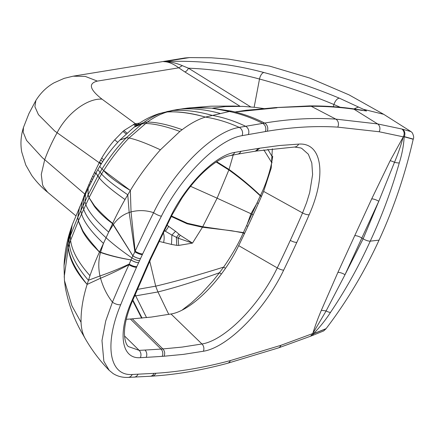<?xml version="1.0" encoding="UTF-8"?>
<svg xmlns="http://www.w3.org/2000/svg" width="435" height="435" viewBox="0 0 435 435"><rect width="100%" height="100%" fill="white"/><g stroke="black" fill="none" stroke-linecap="round" stroke-linejoin="round"><path stroke-width="0.65" d="M345.009 274.708L361.838 238.005L363.143 238.815L345.009 274.708A5.818 1.783 -155.4 0 0 337.897 272.397L354.737 235.667A5.818 1.756 -155.3 0 1 361.838 238.005L378.782 201.291L363.143 238.815C365.927 240.43 368.293 241.213 370.245 241.153C358.848 266.225 345.613 289.944 330.556 312.303A5.818 2.148 -145.9 0 1 326.13 310.916L345.009 274.708M321.34 310.324L326.13 310.916L312.792 333.542C315.027 326.179 317.876 318.442 321.34 310.324L337.897 272.397M138.645 262.62A5.818 1.729 -155.2 0 1 131.017 259.902L131.946 257.895A5.818 1.756 -155.3 0 0 139.586 260.581L136.835 266.606A186.484 79.105 123.2 0 0 136.568 267.204C135.812 268.884 128.755 284.746 120.729 304.652C104.193 343.889 108.924 376.155 132.235 374.486L155.92 373.252C179.524 371.773 204.33 367.548 230.349 360.582L280.885 345.319L312.792 333.542L313.657 333.591A1.664 1.294 -111.2 0 0 313.559 333.77A5.818 4.513 68.5 0 1 311.449 335.885L323.683 330.921L325.978 328.816L313.559 333.77L312.76 333.721L310.487 336.244L311.449 335.885M120.729 304.652A5.818 2.246 -158 0 1 112.442 302.146L105.71 320.981L101.98 340.551L103.845 361.289L109.239 370.381L113.073 373.54C117.493 376.335 122.469 377.629 128.01 377.411L151.886 376.166A5.818 5.024 86.4 0 1 151.88 376.166C175.914 374.66 201.1 370.375 227.445 363.312L278.329 347.946L310.487 336.244M79.54 207.082L77.734 217.429L78.409 220.86L77.822 217.234L80.866 210.632L81.584 213.96L78.409 220.86L82.617 231.273C85.445 236.493 89.605 241.931 95.102 247.586L99.577 251.865L103.465 243.415L100.561 252.218C109.364 255.361 119.516 257.922 131.017 259.902L128.929 264.697C128.156 266.416 120.789 282.255 112.442 302.146C107.01 295.131 103.046 287.149 100.556 278.215L87.141 284.414C75.592 271.647 69.317 259.347 68.317 247.51L68.105 242.757L69.094 239.495L70.307 235.862L70.595 240.31C71.911 250.881 78.371 262.664 89.969 275.665L87.141 284.414C75.924 270.516 69.649 258.216 68.317 247.51L69.344 244.106C70.562 255.04 76.924 267.095 88.425 280.276L99.979 275.942A42.875 37.171 -89 0 0 100.556 278.215C109.397 274.567 118.858 270.059 128.929 264.697A5.818 1.898 -156.1 0 0 136.568 267.204M330.556 312.303C326 319.448 320.367 326.544 313.657 333.591A1369.211 580.301 -56.7 0 0 326.087 328.653L325.978 328.816M82.808 334.33L85.091 338.387A95.357 40.45 -56.8 0 1 84.863 337.973C82.612 333.808 81.345 328.588 81.046 322.313C80.861 310.508 82.895 297.877 87.141 284.414M72.302 224.699L82.117 201.492L80.866 210.632L82.911 206.179L83.721 209.311L81.584 213.96C84.031 222.171 91.328 231.991 103.465 243.415L108.674 232.094L113.328 224.569C117.493 218.702 122.779 214.672 129.173 212.481A42.875 35.327 78.3 0 1 131.044 211.927C138.553 209.969 146.068 210.214 153.599 212.671C173.777 170.471 213.117 131.365 239.206 127.401L264.589 123.056C289.574 118.913 313.325 117.602 335.853 119.13L377.629 123.926L401.88 129.021L411.01 131.62L383.697 114.307L349.028 94.857L309.861 78.088L269.602 66.104L228.663 59.133L211.279 57.779L189.546 57.589L163.652 61.672C197.512 60.041 230.931 63.657 263.909 72.514C289.335 79.295 314.516 87.859 339.458 98.212L358.489 107.053L355.727 108.146L354.737 109.027M126.264 319.295L130.402 319.013L160.983 349.055A5.818 5.013 86 0 1 162.19 356.347A1105.634 469.012 -56.8 0 1 164.071 356.221L183.434 354.373L203.373 351.246C227.657 347.538 264.697 310.128 283.674 270.135A669.916 284.18 123.2 0 0 296.822 242.377A5.818 1.756 24.7 0 1 290.297 240.381A664.207 281.755 123.2 0 1 277.264 267.906A5.818 1.517 26 0 0 283.674 270.135M272.343 148.786L271.233 168.024L263.632 191.411A655.393 278.019 -56.8 0 1 251.544 218.484A655.393 278.019 123.2 0 1 238.684 245.644C222.671 279.368 191.503 310.846 171.02 313.988L151.375 317.066L130.402 319.013M411.01 131.62L412.206 132.67C413.712 135.677 414.06 137.813 413.25 139.086L412.26 143.316C404.256 177.154 393.186 209.425 379.054 240.136C364.932 270.853 348.06 299.323 328.441 325.543L326.087 328.653M78.43 220.947L82.84 230.811C85.864 235.618 90.034 241.039 95.352 247.075L99.463 252.115C96.276 258.928 93.112 266.78 89.969 275.665M225.477 268.27A3.328 0.294 35.1 0 1 223.628 267.106C232.246 254.622 238.782 243.225 243.236 232.915L260.424 195.538C265.426 185.299 269.189 174.31 271.712 162.581A3.328 2.115 11.2 0 1 272.131 162.772M221.42 273.947A3.328 0.478 36.8 0 1 219.463 272.734L223.628 267.106C197.381 275.317 174.739 281.668 155.697 286.165A183.336 159.591 -94 0 0 157.948 291.95C175.272 287.649 195.783 281.244 219.463 272.734L212.873 280.994L201.448 293.56L191.438 302.847L182.227 309.986M23.468 127.471L23.169 132.142L26.562 140.429L42.369 157.709L44.713 159.672L41.271 174.478L42.548 184.701L43.331 186.615L47.649 192.27M166.98 225.205L175.533 231.284L180.286 235.259L192.493 243.111L178.105 238.184L171.896 235.069L171.504 244.426L176.779 245.345L178.687 245.427L192.493 243.111L202.454 227.244A169.367 71.851 123.2 0 0 202.743 226.727L217.114 198.191L250.973 213.743A281.13 84.966 -155.3 0 1 251.952 214.276A3.328 1.006 24.7 0 1 253.126 215.031M171.504 244.426L159.041 241.376M135.111 294.522A196.859 172.57 -95.2 0 0 135.638 295.746L146.557 317.637M132.833 299.976L142.066 318.105M75.772 215.733L47.643 192.27C41.896 187.654 36.605 182.047 31.76 175.457L25.779 165.044L21.75 152.038C20.282 143.985 20.847 135.796 23.463 127.466L28.906 113.611L35.882 100.463L34.892 106.662L38.427 114.633L54.669 130.978L99.202 162.744L91.513 178.616L84.787 194.081L44.713 159.672A135.502 82.873 128.9 0 1 50.286 146.193A135.502 82.873 -51.1 0 1 57.067 132.816C66.903 113.421 87.332 98.141 102.002 99.147C89.621 89.431 88.077 83.411 97.369 81.1L178.742 67.827C173.195 63.679 168.166 61.629 163.652 61.672C169.492 61.509 175.702 62.836 182.276 65.641L188.475 68.203L250.701 106.901M85.314 194.543L84.787 194.081A44.974 19.162 125.6 0 0 84.542 194.679L82.313 201.073M175.533 231.284L171.896 235.069L164.267 230.588M168.775 226.243C167.301 228.794 166.126 230.43 165.256 231.148A95.912 29.178 26.6 0 0 164.136 230.86M178.921 234.193L176.382 237.412L176.779 245.345M180.286 235.259L178.105 238.184L178.687 245.427M139.586 260.581L140.516 258.548A5.818 1.783 -155.4 0 1 132.865 255.883L135.154 251.169C135.965 249.451 143.349 233.22 153.599 212.671A5.818 1.256 -152.7 0 0 161.428 216.168C181.161 176.561 217.777 139.504 242.088 135.66A5.818 4.872 -100.9 0 0 239.206 127.401C228.255 122.382 216.994 118.94 205.423 117.086C198.224 119.261 190.47 123.458 182.173 129.673A95.357 40.45 123.2 0 0 179.862 131.452L160.401 149.803C148.726 162.984 138.705 176.539 130.348 190.481L124.997 199.518C119.859 208.637 115.753 216.597 112.67 223.4L108.674 232.094C96.271 221.236 88.669 212.09 85.864 204.651L83.721 209.311C86.347 217.136 93.797 226.613 106.069 237.755A137.166 41.455 -155.3 0 0 131.946 257.895L132.865 255.883L113.187 224.77A136.476 63.602 -141.3 0 1 112.556 223.65L107.809 219.99C101.953 215.129 97.413 210.513 94.188 206.13L89.099 197.751L94.406 205.652C97.81 209.61 102.355 214.216 108.038 219.457L112.556 223.65M142.664 253.953A5.818 1.62 -154.6 0 1 135.154 251.169L131.044 211.927L130.348 190.481L103.726 170.542L101.578 174.027C105.656 178.747 114.383 185.658 127.759 194.766L129.173 212.481L134.855 251.783A5.818 1.637 -154.7 0 0 142.375 254.557A186.484 79.105 -56.8 0 1 142.664 253.953C143.458 252.267 151.021 236.346 161.428 216.168M242.088 135.66L267.242 131.239C292.064 127.112 315.56 125.742 337.734 127.129L379.13 131.745L403.316 136.851C404.778 133.703 404.3 131.093 401.88 129.021M413.25 139.086L404.251 136.606L403.185 137.041C400.945 145.399 398.047 153.816 394.496 162.288A5.818 1.213 -152.5 0 0 390.13 160.776L403.185 137.041L404.164 136.824A1.664 1.49 104.2 0 1 404.251 136.606A5.818 5.22 -74.9 0 0 402.582 129.217M390.13 160.776L371.691 198.925A5.818 1.729 -155.2 0 1 378.782 201.291L394.496 162.288A5.818 1.321 15.8 0 0 399.281 162.897C402.07 154.072 403.696 145.382 404.164 136.824A1369.211 581.089 123.2 0 1 413.196 139.282M275.214 107.608L311.177 106.265C325.989 106.276 340.252 107.255 353.97 109.196L366.542 110.996L363.448 109.305L383.697 114.307M337.734 127.129A5.818 5.122 -86.4 0 0 335.853 119.13L311.177 106.265A5.818 5.073 89.8 0 0 309.399 105.901L275.246 107.603L248.352 110.207L235.041 111.985C245.122 114.481 254.97 118.168 264.589 123.056A5.818 4.91 -99.4 0 1 267.242 131.239M309.399 105.901C324.2 105.83 338.539 106.754 352.421 108.685L359.566 109.805A5.818 5.182 99.7 0 1 361.023 110.316M166.774 111.588L172.891 110.555L167.17 111.985C160.83 113.818 154.224 117.178 147.345 122.083L143.773 122.529C150.347 117.798 156.682 114.519 162.772 112.703L172.961 110.311L159.406 113.546L167.296 111.974C178.203 111.36 190.911 113.067 205.423 117.086L229.392 111.485C240.892 113.975 251.985 117.939 262.664 123.371A5.818 4.91 -99.3 0 1 265.312 131.56M220.012 113.421L220.012 113.421C205.673 109.484 192.324 108.076 179.976 109.201L179.976 109.201C192.33 108.076 205.673 109.484 220.012 113.421M189.573 107.847L211.573 108.125L229.392 111.485L231.333 111.121A174.239 148.737 83.4 0 1 235.041 111.985M399.281 162.897C391.538 190.111 381.859 216.2 370.245 241.153L379.054 240.136M231.333 111.121L212.204 108.179L225.292 106.575L242.839 106.374L255.068 107.336L264.137 108.614M254.796 109.533L246.107 110.267L235.085 111.974L277.024 107.809M362.426 110.207L358.989 109.707M363.448 109.305L358.489 107.053M354.182 108.94L354.443 108.734A5.818 2.229 -132.6 0 0 354.802 108.957M240.049 106.26L184.793 71.889A4.154 1.881 122 0 0 188.475 68.203C212.492 69.083 236.172 72.694 259.51 79.034C284.631 85.782 309.443 94.275 333.939 104.514L340.23 107.255M167.296 111.974C178.546 111.289 191.253 112.991 205.423 117.086M211.573 108.125L199.257 107.614L186.794 108.255L176.936 109.625L184.609 108.5M232.774 106.042L238.119 106.249M242.839 106.374L241.844 106.336M354.443 108.734L355.727 108.146M272.696 156.247L271.712 162.581L263.844 149.885M130.348 190.481C116.547 182.205 107.673 175.555 103.726 170.542L102.018 169.025L99.974 172.369L97.81 176.077L99.305 177.893C103.149 182.972 111.713 190.177 125.003 199.507M188.17 108.021L182.515 108.777M233.242 154.914L229.044 169.449A169.367 71.846 -56.8 0 1 228.859 169.954L217.114 198.191L190.563 186.31M97.369 81.1L85.189 76.381L73.113 76.19L184.875 57.969L189.524 57.589M101.072 164.185L99.202 162.744A44.974 20.086 -58.5 0 1 99.517 162.119L101.692 158.106C105.939 150.907 110.272 144.822 114.699 139.852L122.964 131.392A48.089 15.187 -57.9 0 1 123.926 130.554L134.518 124.013A49.889 18.313 -62.2 0 1 135.448 123.752L139.657 123.094M136.726 125.155L135.448 123.752L137.123 124.867M184.793 71.889L178.742 67.827L182.276 65.641M280.885 345.319A5.818 4.638 71.5 0 1 278.329 347.946M230.349 360.582A5.818 4.758 75 0 1 227.445 363.312M155.92 373.252A5.818 5.024 86.4 0 1 151.886 376.166M154.082 373.366A5.818 5.019 86.2 0 1 150.059 376.286M138.036 374.263A5.818 5.041 87.4 0 1 133.888 377.188M132.235 374.486A5.818 5.051 88.2 0 1 128.01 377.411M136.835 266.606A5.818 1.876 -156 0 1 129.2 264.078C118.771 268.917 109.033 272.875 99.979 275.942C98.234 268.025 98.408 260.201 100.49 252.474A136.454 15.111 -167.9 0 1 99.463 252.115L95.102 247.586A41.564 29.743 136.9 0 0 95.352 247.075M138.629 262.653A5.818 1.735 -155.2 0 1 131 259.94C119.489 258.042 109.315 255.552 100.49 252.474L100.561 252.218A136.476 15.535 -167.7 0 1 99.577 251.865M150.798 258.928A5.818 1.756 -155.3 0 1 149.923 259.385L171.308 215.151A5.818 1.338 -153.1 0 0 172.091 214.895L150.798 258.928L131.707 302.695A5.818 2.17 -157.6 0 1 130.734 303.364C117.537 334.477 121.903 359.218 140.342 357.657A3884.403 1647.764 123.2 0 0 146.171 357.347A3880.613 1646.154 123.2 0 0 162.19 356.347M149.923 259.385L130.734 303.364M131.707 302.695C126.101 316.707 123.747 328.11 124.638 336.907C125.264 341.692 126.482 344.906 128.303 346.548L139.162 350.36A5.818 5.035 87.1 0 1 140.342 357.657M124.557 335.989L139.162 350.36A3878.688 1645.339 123.2 0 0 144.985 350.05A5.818 5.03 86.8 0 1 146.171 357.347M144.985 350.05A3874.529 1643.479 123.2 0 0 160.983 349.055A1111.74 471.496 -56.7 0 1 162.875 348.93C164.767 351.061 165.169 353.492 164.071 356.221M132.305 318.888L162.875 348.93L182.118 347.087L201.943 343.982A5.818 4.883 79.5 0 1 203.373 351.246M171.02 313.988L201.943 343.982C224.721 340.507 259.467 305.413 277.264 267.906L238.684 245.644M64.434 280.406L65.386 287.829C68.681 304.81 74.515 320.367 82.906 334.504L84.863 337.973M64.037 265.752C64.527 254.334 66.419 243.252 69.709 232.518L64.037 265.752L64.44 280.483L71.878 305.762L81.046 322.313M64.179 277.122L68.317 247.51M82.84 230.811A41.564 35.083 148.2 0 1 82.617 231.273L78.311 221.062L70.59 240.321C71.906 250.892 78.365 262.675 89.963 275.676M79.583 206.989L77.822 217.234L70.307 235.862L70.59 240.321L69.344 244.106L69.094 239.495L70.726 229.283L72.308 224.694M247.858 226.428A3.328 1 25 0 0 246.672 225.662L250.973 213.743L257.161 202.857A3.328 1.006 24.4 0 1 258.292 203.575M244.595 233.35A3.328 0.979 24.7 0 0 243.388 232.589L202.743 226.727L187.344 223.258L171.537 215.999M244.443 233.677A3.328 0.973 24.7 0 0 243.236 232.915L231.741 230.757L202.454 227.244L187.072 223.769L171.281 216.505M82.117 201.492L83.824 197.784L82.911 206.179L84.966 201.715L85.864 204.651L89.099 197.751M149.77 261.169L155.697 286.165L137.275 289.422M134.458 296.083L157.948 291.95L168.775 314.402M132.599 300.536L141.652 318.143M83.145 198.431L83.417 198.67M72.188 225.02L70.307 235.862L72.308 224.688M90.415 181.031L91.317 181.759M91.513 178.616L92.503 179.41M163.62 242.366A12.468 7.205 -76.4 0 0 163.266 232.633M135.638 295.746L134.529 295.914M83.776 196.653L84.178 197.006M84.542 194.679L85.048 195.119L84.542 194.679M88.778 184.706L89.561 185.353M88.827 184.603L89.61 185.25M172.091 214.895L181.743 198.371C192.156 182.934 203.178 171.124 214.808 162.946C219.757 159.553 224.221 157.247 228.201 156.024L237.521 154.164A5.818 4.899 -99.8 0 0 237.521 154.164L256.307 151.043L294.484 147.035L300.628 147.922L301.792 148.422L308.35 154.235L311.808 162.989L312.607 174.549L309.682 192.596L306.61 202.579L302.548 212.943A5.818 1.996 23.4 0 0 309.176 214.705A669.916 284.18 -56.8 0 1 296.822 242.377M263.632 191.411L302.548 212.943A664.207 281.755 -56.8 0 1 290.297 240.381M294.484 147.035A5.818 5.041 -92.3 0 0 298.655 144.11C322.069 142.299 326.919 174.859 309.176 214.705M256.307 151.043L259.766 148.194L279.504 145.513L298.655 144.11M254.306 151.369A5.818 4.915 -99.1 0 0 257.792 148.514A1105.634 469.012 123.2 0 0 259.766 148.194M237.521 154.164A5.818 4.899 -99.8 0 0 240.941 151.32A3880.613 1646.154 -56.8 0 1 257.792 148.514M231.36 155.246A5.818 4.894 -100 0 0 234.753 152.402A3884.403 1647.764 -56.8 0 1 240.941 151.32M171.308 215.151C186.865 183.766 215.76 155.175 234.753 152.402M140.516 258.548L140.532 258.515A5.818 1.783 -155.4 0 1 132.882 255.851L113.328 224.569A136.454 63.896 -141.1 0 1 112.67 223.4L108.038 219.457A41.564 30.619 -48.4 0 1 107.809 219.99M140.532 258.515L142.375 254.557M248.331 134.491A5.818 4.888 -100.3 0 0 245.547 126.259C234.764 121.077 223.557 117.428 211.932 115.313C197.566 111.289 184.554 109.702 172.891 110.555L179.976 109.201L172.961 110.311M379.13 131.745A5.818 5.176 -80.7 0 0 377.629 123.926L353.97 109.196A5.818 5.166 98 0 0 352.421 108.685M371.691 198.925L354.737 235.667M339.458 98.212A6.65 3.127 112.9 0 0 333.939 104.514L333.308 106.678M182.173 129.673C168.035 124.633 156.426 122.104 147.345 122.083L129.032 137.977C119.663 147.661 111.229 158.519 103.726 170.542M179.862 131.452C165.762 126.291 154.278 123.638 145.404 123.491L141.919 123.888L126.248 137.808L129.032 137.977C136.193 139.477 146.649 143.419 160.401 149.803M232.388 106.031L237.782 106.243M263.909 72.514A6.65 3.284 105 0 0 259.51 79.034L254.143 107.238M261.386 196.56A3.328 1.033 24.7 0 0 260.277 195.864C250.087 186.251 239.609 177.616 228.859 169.954L216.195 162.005M261.533 196.234A3.328 1.033 24.7 0 0 260.424 195.538C250.245 185.848 239.783 177.154 229.044 169.449L216.679 161.689M272.647 157.35A3.328 2.246 8.4 0 0 272.555 157.318L267.835 149.341M159.406 113.546C150.744 116.292 142.859 120.397 135.763 125.867L143.773 122.529L141.919 123.888L133.98 127.232L119.908 140.048C112.225 148.079 105.487 156.866 99.691 166.415L96.255 172.347L88.169 188.328L88.033 195.038L89.066 197.686L94.406 205.652A41.564 35.752 -36.6 0 1 94.188 206.13M98.022 169.215L98.038 169.906L101.578 174.027L99.3 177.904L96.195 173.407L96.255 172.347L96.189 173.418L97.804 176.088L88.12 194.842L89.164 197.479L99.3 177.904C103.144 182.983 111.708 190.187 124.997 199.518M119.908 140.048L126.248 137.808C117.271 147.095 109.19 157.503 102.018 169.025L99.691 166.415M175.109 109.941L176.936 109.625M88.126 188.42L88.033 195.038L84.966 201.715L85.532 194.07L83.824 197.784M92.639 176.202L93.726 177.061M135.448 123.752L102.002 99.147M114.699 139.852L117.765 142.332M101.692 158.106L103.916 159.835M122.964 131.392L126.112 133.947M123.926 130.554L127.053 133.088M133.458 124.388L135.557 126.025M134.518 124.013L136.367 125.421M100.632 160.015L102.72 161.63M99.523 162.114L101.447 163.598M99.517 162.119L101.442 163.603M94.352 172.581L95.597 173.549M94.406 172.472L95.656 173.445M85.091 338.381C91.785 350.088 99.832 360.756 109.234 370.386M69.709 232.518L70.921 228.685M187.528 108.097L210.774 106.189L233.068 106.048M239.892 106.254L233.057 106.048M135.763 125.867L133.985 127.227M88.169 188.328L85.532 194.064M73.107 76.19L64.168 78.354L54.065 82.819C46.724 86.946 40.662 92.829 35.882 100.463"/></g></svg>
